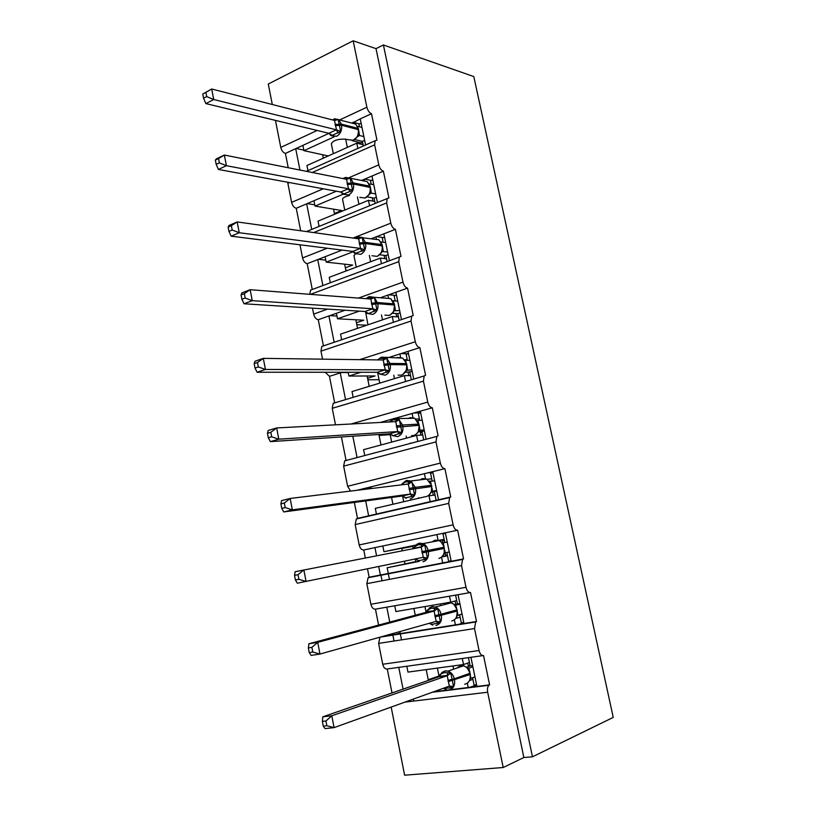 <?xml version="1.0" encoding="UTF-8"?>
<svg xmlns="http://www.w3.org/2000/svg" width="816" height="816" viewBox="0 0 816 816"><rect width="100%" height="100%" fill="white"/><g stroke="black" fill="none" stroke-linecap="round" stroke-linejoin="round"><path stroke-width="1.22" d="M380.97 575.311L382.051 580.757M392.873 635.174L394.036 641.029M365.599 144.973L360.233 118.891L352.614 122.869M272.309 104.509L268.27 84.028L353.165 40.8L376.013 48.644L523.862 757.523L503.207 767.509L487.662 692.233C487.132 689.061 487.56 686.746 488.947 685.277L489.6 684.869L483.531 655.534C481.511 655.829 480.012 654.146 479.053 650.505L474.514 628.544L475.677 621.986L476.503 621.506L470.506 592.508C468.455 592.651 466.956 590.917 465.997 587.306L461.519 565.6L462.57 559.419L463.549 558.878L457.623 530.216C455.563 530.216 454.053 528.431 453.104 524.841L448.678 503.39L449.626 497.566L450.748 496.975L444.893 468.649C442.813 468.506 441.303 466.66 440.354 463.1L435.979 441.905L436.825 436.407L438.09 435.785L432.307 407.786C430.205 407.51 428.696 405.613 427.757 402.084L423.433 381.123L424.187 375.941L425.585 375.299L419.863 347.616C417.751 347.218 416.231 345.26 415.303 341.761L411.029 321.035L411.703 316.159L413.222 315.506L407.561 288.14C405.44 287.609 403.91 285.6 402.992 282.122L398.759 261.64L399.361 257.03L400.993 256.397L395.403 229.337C393.261 228.674 391.731 226.613 390.813 223.166L386.631 202.909L387.172 198.563L388.906 197.941L383.377 171.187C381.225 170.401 379.695 168.3 378.777 164.873L374.646 144.85L375.125 140.74L376.961 140.148L371.484 113.689L360.233 118.891M357.847 148.43L356.765 143.167L306.928 165.526L307.948 170.646M356.765 143.167L363.1 144.677M299.941 170.044L295.698 148.685L285.406 153.439L288.232 167.719M377.441 202.541L371.984 176.032L364.181 179.357L364.405 180.479M383.377 171.187L371.984 176.032M369.587 205.754L368.465 200.308L318.016 221.116L319.076 226.42M368.465 200.308L374.758 201.45M311.732 229.418L306.653 203.837L296.239 208.274L300.686 230.765M389.395 260.722L383.867 233.825L375.962 236.905L376.339 238.741M395.403 229.337L383.867 233.825M381.449 263.711L380.297 258.091L329.225 277.318L330.307 282.754M380.297 258.091L386.539 258.856M322.891 285.549L317.73 259.59L307.193 263.69L312.283 289.476L310.559 290.149L309.754 294.321M401.472 319.464L395.882 292.271L387.875 295.106L388.559 298.432M407.561 288.14L395.882 292.271M393.445 322.31L392.261 316.526L340.558 334.132L341.649 339.629M392.261 316.526L398.463 316.904M334.162 342.281L328.93 315.945L318.26 319.719L323.411 345.78L321.81 346.443L320.963 351.145L322.544 359.162M413.692 378.889L408.031 351.38L399.922 353.95L400.605 357.275M419.863 347.616L408.031 351.38M405.532 381.347L404.359 375.625L352.012 391.568L353.124 397.127M404.359 375.625L410.519 375.605M345.515 399.422L340.252 372.912L329.45 376.349L334.662 402.686L333.183 403.349L332.245 408.316L335.498 424.83M426.044 438.988L420.322 411.162L412.111 413.477L412.947 417.557M432.307 407.786L420.322 411.162M417.782 441.181L416.599 435.397L363.599 449.647L364.721 455.267M410.193 443.19L411.703 443.078M416.599 435.397L422.708 434.969M357.02 457.307L352.818 436.203M435.979 441.905L343.648 466.13L344.689 460.856L346.025 460.224L341.425 436.958M450.452 497.046L438.539 499.78L432.755 471.638L424.442 473.678L425.442 478.553M444.893 468.649L432.755 471.638M438.539 499.78L430.175 501.697L428.981 495.853L435.04 495.016M424.799 496.822L375.309 508.368L376.441 514.049L357.52 518.395L354.368 502.452M430.175 501.697L376.441 514.049M368.648 515.845L365.68 500.922M363.416 489.508L363.263 488.743L356.969 490.294M463.549 558.878L451.187 561.275L445.332 532.807L436.907 534.582L438.07 540.253M457.623 530.216L445.332 532.807M451.187 561.275L442.711 562.918L441.538 557.195M417.506 560.388L419.353 561.367L387.151 567.742L388.304 573.485L369.138 577.208L367.486 568.813M442.711 562.918L388.304 573.485M445.699 555.665L447.423 555.308M404.92 563.887L415.844 561.602M445.638 555.37L447.362 555.013M404.95 564.019L387.151 567.742M441.884 556.93L447.505 555.747M447.464 555.533L442.252 556.604M419.271 561.337L415.915 561.969L415.313 558.96M380.409 575.025L378.716 566.498M376.584 555.798L374.962 547.628L363.763 549.984L365.344 557.981M476.503 621.506L463.978 623.495L458.051 594.691L449.524 596.18L450.748 602.147L456.715 600.566M470.22 592.559L458.051 594.691M463.978 623.495L455.399 624.852L454.369 619.813M455.399 624.852L400.289 633.604L399.881 631.564M455.838 618.395L460.122 617.171M459.683 615.029L457.501 615.437M400.289 633.604L382.755 636.388M392.292 634.868L392.078 633.757M389.762 622.098L386.794 607.165L375.452 609.154L378.604 625.087M328.981 133.324L302.909 145.36L303.96 150.664L334.213 136.802M336.355 191.199L313.946 200.736L315.017 206.091L342.985 194.29M364.181 179.357L361.559 180.479M342.149 250.073L325.115 256.714L326.196 262.13L353.277 251.675M375.962 236.905L371.321 238.711M345.097 310.223L336.406 313.303L337.498 318.77L359.315 311.141M387.875 295.106L380.307 297.779M348.167 372.269L348.922 376.043L360.907 372.28M399.922 353.95L387.661 357.847M412.111 413.477L394.679 418.394M392.822 418.914L380.287 422.453M424.442 473.678L371.015 486.836L371.351 488.539M436.907 534.582L382.816 545.975L383.948 551.698L415.813 545.088M449.524 596.18L394.74 605.778L395.893 611.561L450.748 602.147M489.6 684.869L476.921 686.44L470.924 657.298L462.284 658.502L463.519 664.53L469.435 662.521M482.868 655.625L470.924 657.298M476.921 686.44L468.221 687.511L467.333 683.176M468.221 687.511L449.259 689.846M448.219 689.979L433.684 691.774M428.237 679.728L438.988 676.025M468.323 665.927L470.016 665.346M469.72 680.462L472.882 679.32M403.073 689.122L398.759 667.376L387.274 668.977L392.017 692.947M462.284 658.502L406.807 666.254L407.969 672.098L463.519 664.53M353.165 40.8L366.884 107.233C367.781 110.639 369.322 112.792 371.484 113.689M275.441 120.391L280.775 147.421C281.622 150.654 283.172 152.663 285.406 153.439M388.334 573.883L389.426 579.35M400.319 633.991L401.492 639.866M413.314 699.108L413.702 701.077M391.17 707.074L404.614 775.2L503.207 767.509M474.514 628.544L378.614 643.416L382.724 664.255C383.632 667.702 385.142 669.283 387.274 668.977M378.614 643.416L380.011 637.153M461.519 565.6L366.833 583.664L370.892 604.268C371.79 607.696 373.31 609.328 375.452 609.154M366.833 583.664L368.108 577.748L369.138 577.208M448.678 503.39L355.174 524.566L359.193 544.945C360.08 548.352 361.61 550.035 363.763 549.984M355.174 524.566L356.327 518.986L357.52 518.395M343.648 466.13L347.616 486.285L350.554 491.079M325.247 372.269L329.45 376.349M312.477 308.142L313.65 314.099C314.517 317.404 316.057 319.27 318.26 319.719M299.982 244.8L302.573 257.938C303.44 261.222 304.98 263.14 307.193 263.69M289.496 182.56L287.854 183.294L291.618 202.378C292.475 205.642 294.015 207.601 296.239 208.274M287.854 183.294L287.711 182.233M333.336 153.683L331.327 143.759C333.214 140.403 337.987 138.863 345.658 139.148L347.912 139.689M352.145 140.699L360.988 142.82L362.569 142.117M328.246 155.958L303.96 150.664M344.75 210.1L342.567 199.339C342.526 197.951 344.831 196.666 349.483 195.463M334.58 214.282L334.427 213.486L341.649 210.508L315.017 206.091M356.286 267.138L353.93 255.52L355.745 253.725M345.994 271.004L345.362 267.832L352.665 265.067L326.196 262.13M345.841 270.249L347.534 270.422M367.945 324.809L365.588 311.804M357.53 328.348L356.408 322.759L363.803 320.219L337.498 318.77M356.806 324.727L366.731 325.217M396.617 316.435L398.392 316.547M404.695 359.703L407.255 359.734M369.199 386.335L367.577 378.267L375.064 375.952L348.922 376.043M367.883 379.777L379.052 379.695M416.048 419.098L419.414 418.924M379.073 435.418L390.17 434.673M420.454 432.653L422.209 432.531M432.154 480.961L430.889 481.267M427.309 479.308L431.705 478.778M413.233 548.689L412.661 545.873L415.701 545.21M439.1 540.62L444.2 539.621M438.518 540.396L444.139 539.325M402.288 550.81L401.809 548.403L409.561 546.791L383.948 551.698M401.819 548.474L412.763 546.383M442.619 540.661L444.343 540.335M442.537 540.253L444.261 539.927M376.013 48.644L383.408 44.962L473.8 76.571L613.234 717.407L532.45 756.809L523.862 757.523M383.408 44.962L532.45 756.809M361.284 144.248L360.988 142.82M372.953 201.124L372.28 197.819M384.754 258.641L384.081 255.326M396.688 316.792L396.005 313.487M408.755 375.615L408.071 372.29M420.964 435.091L420.281 431.766M433.306 495.251L432.623 491.926M445.74 555.869L445.118 552.82L449.269 551.963M447.239 542.079L443.078 542.885L442.476 539.978M457.939 615.315L462.04 614.071M455.695 604.411L455.002 601.015M468.455 666.56L467.741 663.092M428.369 680.401L426.197 669.62M406.807 666.254L398.759 667.376M415.262 615.254L413.896 608.471M395.576 634.348L400.177 633.043M404.93 563.938L404.389 561.214M392.924 504.257L391.558 497.444M366.333 487.988L371.127 487.407M381.001 444.965L378.889 434.489M367.118 375.982L367.577 378.267M341.404 372.545L348.218 372.545M355.807 319.78L356.408 322.759M329.797 315.639L336.947 316.047M344.617 264.18L345.362 267.832M318.434 259.315L325.798 260.151M333.55 209.161L334.427 213.486M307.234 203.592L314.772 204.857M322.606 154.734L323.299 158.182M296.188 148.461L303.858 150.144M394.74 605.778L386.794 607.165M382.816 545.975L374.962 547.628M371.015 486.836L363.263 488.743M342.271 372.269L340.252 372.912M336.406 313.303L328.93 315.945M325.115 256.714L317.73 259.59M313.946 200.736L306.653 203.837M302.909 145.36L295.698 148.685M469.985 687.296L476.595 684.848M427.411 472.954L432.898 472.331M413.743 413.018L420.648 412.712M401.044 353.603L408.071 353.746M388.722 294.8L395.515 295.372M376.635 236.64L383.306 237.609M364.732 179.122L371.331 180.458M353.002 122.227L359.55 123.93M458.572 624.352L463.835 622.812M464.641 684.247C468.914 683.165 470.73 679.932 470.077 674.536L470.149 673.139L466.966 667.59L463.59 665.764L460.805 665.509L456.644 668.151M441.711 672.588L445.159 670.844L447.964 671.119L444.883 671.007L440.314 674.312L444.363 672.568L450.799 673.067L453.533 686.491L450.86 687.919L443.374 688.276M322.371 721.385L323.269 726.128L326.859 725.73L325.951 720.977L322.371 721.385L322.84 716.815L438.763 676.811L440.314 674.312M322.84 716.815L331.806 715.775L447.219 675.699L438.763 676.811M325.951 720.977L331.806 715.775L334.07 727.627L449.341 686.134L447.219 675.699M326.859 725.73L334.07 727.627L325.094 728.617L323.269 726.128M474.963 676.913L470.781 678.412L470.608 676.393M468.435 657.645L470.149 665.978L466.599 667.202M476.564 684.695L474.055 685.001L472.566 677.77M468.109 668.263L468.792 668.212L469.73 671.67M472.882 666.784L468.792 668.212M470.149 665.978L472.637 665.642M468.19 682.441L469.955 679.871L470.393 674.353M466.834 667.529L468.69 668.243M450.799 673.067L447.321 675.658M453.533 686.491L449.443 686.093L450.86 687.919M453.869 604.279L451.238 602.81L447.913 602.453L444.21 604.666M429.073 608.124L432.123 606.614L435.479 606.982L431.797 606.798L427.36 610.133L431.307 608.246L437.682 608.603L440.385 621.874L437.733 623.302L431.46 624.311L429.889 623.557M308.356 647.894L309.244 652.576L312.783 652.025L311.885 647.333L308.356 647.894L308.907 643.773L425.748 612.439L427.023 610.664M308.907 643.773L317.73 642.355L434.092 611.041L425.748 612.439M311.885 647.333L317.73 642.355L319.974 654.055L436.193 621.353L434.092 611.041M312.783 652.025L319.974 654.055L311.131 655.411L309.244 652.576M455.593 595.119L457.409 603.952L454.532 604.727M463.743 622.373L461.275 622.761L459.622 614.754M455.512 605.237L456.705 608.277M459.989 604.075L455.858 605.186M457.409 603.952L459.877 603.534M457.603 612.847L457.919 615.233M456.45 617.498L457.399 611L456.817 609.909C455.981 606.421 454.114 604.054 451.238 602.81L435.479 606.982C438.376 608.257 440.252 610.674 441.109 614.234L434.775 615.641M457.144 609.797L453.941 604.309L455.756 605.207M456.878 616.702L456.552 617.284M437.682 608.603L434.204 611.011M440.385 621.874L436.295 621.323M416.629 544.415L419.24 543.15L423.076 543.609L418.863 543.354L414.569 546.71L418.424 544.68L424.728 544.904L427.4 558.022L424.759 559.46L418.577 560.684L415.344 558.96M294.535 575.392L295.168 571.71L421.229 547.128L423.3 557.318L297.35 583.195L295.412 580.003L298.901 579.309L298.013 574.688L294.535 575.392L295.412 580.003M298.013 574.688L303.858 569.915L306.071 581.461L298.901 579.309M444.802 542.558L443.017 533.858L445.444 533.348M451.085 560.765L448.637 561.235L446.831 552.473M443.078 542.885L443.833 545.608M444.751 550.086L445.118 552.82M441.66 557.104L444.179 553.676L444.281 548.434M438.916 558.43C443.078 557.073 444.842 553.748 444.21 548.444L443.965 547.25C443.21 544.058 441.548 541.834 438.977 540.58L442.976 542.905M445.016 552.85L443.71 554.645M424.728 544.904L421.229 547.128M413.375 548.658L414.191 547.291M427.4 558.022L423.3 557.318M406.511 480.43L410.764 480.971L406.082 480.644L401.921 484.021L405.674 481.868L411.927 481.97L414.559 494.914L411.947 496.363L405.838 497.801L402.206 496.016L410.458 494.078L408.306 484.021L290.159 498.454L292.342 509.847L410.346 494.088M280.898 503.86L281.602 500.606L290.159 498.454L284.325 503.013L280.898 503.86L281.765 508.419L285.192 507.572L284.325 503.013M285.192 507.572L292.342 509.847L283.764 511.938L402.206 496.016M436.652 490.579L432.103 491.232M436.764 491.13L431.419 492.089M432.184 481.103L430.583 473.341L432.99 472.75M439.069 499.984L436.142 500.412L434.357 491.691M434.642 480.808L430.338 481.328L431.093 483.643M432.041 488.08L432.46 491.14M444.149 498.494L447.066 498.148M428.563 495.547L431.511 491.691L431.603 485.306L426.788 479.053L422.576 478.533L420.005 479.869M429.461 481.012L430.338 481.328M432.358 491.15L431.032 492.68M411.927 481.97L408.408 484.01M414.559 494.914L410.458 494.078M281.765 508.419L283.764 511.938M390.089 421.933L393.088 419.791L399.269 419.761L400.615 425.34L401.88 432.562L393.251 435.662L389.62 433.786L397.769 431.582L395.75 421.627L276.655 427.951L278.807 439.181L397.657 431.582M267.444 433.286L268.209 430.45L276.655 427.951L270.82 432.286L267.444 433.286L268.301 437.774L271.677 436.795L270.82 432.286M271.677 436.795L278.807 439.181L270.351 441.629L389.62 433.786M424.177 429.889L419.302 430.369M424.402 431.011L418.322 431.899L419.291 425.32M419.71 420.362L418.302 413.508L420.668 412.845M423.718 439.885L422.025 431.654M422.188 420.23L417.853 420.454L418.496 422.362M419.485 426.819L419.944 430.154M419.842 430.165L418.445 431.48M399.269 419.761L395.75 421.627L396.331 419.516M401.88 432.562L397.769 431.582M268.301 437.774L270.351 441.629M380.644 358.438L386.764 358.285L389.344 370.933L380.807 374.238L377.186 372.28L385.223 369.811L383.224 359.978L263.313 358.367L265.445 369.454L385.121 369.811M254.164 363.64L255 361.213L263.313 358.367L257.489 362.508L254.164 363.64L255.01 368.067L258.335 366.945L257.489 362.508M258.335 366.945L265.445 369.454L257.111 372.239L377.186 372.28M411.845 369.893L406.694 370.219M412.182 371.576L405.358 372.29M407.378 360.305L406.154 354.348L408.49 353.614M411.376 379.807L409.836 372.29M409.877 360.346L405.511 360.274L406.021 361.763M407.072 366.292L407.582 369.883M402.706 374.564L406.603 369.852L406.888 364.854M407.48 369.883L406.042 370.964M386.764 358.285L383.224 359.978M389.344 370.933L385.223 369.811M255.01 368.067L257.111 372.239M368.342 297.799L374.411 297.524L376.951 310.029L368.516 313.528L367.169 313.426L364.885 311.498L372.83 308.774L370.852 299.044L250.155 289.7L252.256 300.645L372.718 308.764M241.057 294.913L241.964 292.873L250.155 289.7L244.341 293.638L241.057 294.913L241.893 299.278L245.177 298.024L244.341 293.638M245.177 298.024L252.256 300.645L244.045 303.766L364.885 311.498M399.646 310.58L394.25 310.763M400.105 312.803L397.78 313.599L392.516 313.262M395.189 300.941L394.138 295.851L396.454 295.045M399.177 320.382L397.78 313.599M397.708 301.135L393.302 300.788L393.679 301.828M394.801 306.469L395.352 310.284M389.966 315.098L393.567 311.804L394.618 305.072M395.25 310.284L393.771 311.141M374.411 297.524L370.852 299.044M376.951 310.029L372.83 308.774M241.893 299.278L244.045 303.766M356.184 237.854L362.192 237.456L364.701 249.818L355.052 253.531M228.123 227.072L228.949 231.387L232.183 230L231.356 225.675L228.123 227.072L229.102 225.42L237.17 221.932L358.632 238.823L360.58 248.431L239.241 232.733L231.152 236.171L352.736 251.41L360.468 248.421M354.664 253.205L352.736 251.41M231.356 225.675L237.17 221.932L239.241 232.733L232.183 230M387.59 251.93L382.245 251.593M388.161 254.694L385.866 255.551L379.817 254.796M383.132 242.24L382.265 238.007L384.55 237.13M387.11 261.599L385.866 255.551M385.672 242.587L381.235 241.964L381.46 242.566M382.663 247.34L383.265 251.369M377.349 256.295L381.409 252.766L382.265 250.787L382.49 245.973M383.163 251.359L381.653 252.001M362.192 237.456L358.632 238.823M364.701 249.818L360.58 248.431M228.949 231.387L231.152 236.171M344.168 178.602L350.115 178.082L352.594 190.301L343.067 194.33M215.363 160.12L216.179 164.383L219.361 162.863L218.545 158.6L215.363 160.12L216.403 158.845L224.359 155.04L346.433 179.275L347.259 177.939M218.545 158.6L224.359 155.04L226.399 165.699L218.423 169.453L340.721 192.005L348.473 188.792L346.545 179.296L350.115 178.082M342.669 193.973L340.721 192.005M219.361 162.863L226.399 165.699L348.361 188.771M375.666 193.933L371.311 193.106L369.638 193.994M376.339 197.227L374.075 198.155L367.282 196.901M371.209 184.192L370.515 180.805L372.769 179.846M375.166 203.47L374.075 198.155M373.769 184.702L369.362 183.967M370.678 188.894L371.311 193.106M364.874 198.135L369.393 194.412L370.301 192.27L370.495 187.537M371.209 193.096L369.658 193.525M352.594 190.301L348.473 188.792M216.179 164.383L218.423 169.453M335.06 120.462L335.335 119.269L338.171 119.391L340.629 131.468L331.214 135.803M202.766 94.024L203.561 98.226L206.703 96.594L205.897 92.381L202.766 94.024L211.701 89.005L334.478 120.411L336.498 129.836L213.721 99.532L205.856 103.591L328.848 133.283L336.386 129.805M330.827 135.415L328.848 133.283M205.897 92.381L211.701 89.005L213.721 99.532L206.703 96.594M363.875 136.588L359.489 135.507L357.581 136.609M364.66 140.383L362.426 141.392L354.929 139.577M359.428 126.796L358.897 124.226L361.121 123.206M363.365 145.972L362.426 141.392M361.998 127.459L357.612 126.337M358.816 131.111L359.489 135.507M352.553 140.607L357.51 136.721L358.469 134.405L358.642 129.764M359.387 135.476L357.806 135.701M338.171 119.391L334.591 120.442M340.629 131.468L336.498 129.836M203.561 98.226L205.856 103.591M366.884 107.233L339.629 119.952M317.128 130.458L280.775 147.421M374.646 144.85L312.242 172.482M378.777 164.873L349.35 177.531M323.228 188.782L291.618 202.378M386.631 202.909L313.691 232.57M390.813 223.166L353.042 238.048M327.257 248.217L302.573 257.938M398.759 261.64L310.406 294.372M402.992 282.122L358.387 298.085M327.593 309.111L313.65 314.099M411.029 321.035L320.963 351.145M415.303 341.761L359.662 359.662M423.433 381.123L332.245 408.316M427.757 402.084L351.074 424.004M440.354 463.1L347.616 486.285M453.104 524.841L359.193 544.945M465.997 587.306L370.892 604.268M479.053 650.505L382.724 664.255M487.662 692.233L404.93 702.117M453.655 669.171L453.002 665.968M440.701 605.594L440.365 603.922M418.822 498.219L418.71 497.668M406.572 438.09L406.154 436.05M394.454 378.644L393.751 375.146M382.48 319.862L381.48 314.935M370.637 261.732L369.352 255.418M358.928 204.245L357.428 196.911M347.341 147.4L345.658 139.148M470.149 673.139L469.822 673.312C468.874 669.487 466.803 666.968 463.59 665.764L447.964 671.119C451.197 672.343 453.298 674.914 454.257 678.82L447.923 680.371M448.178 681.625L470.077 674.536L469.822 673.312L454.257 678.82L454.512 680.065C455.175 685.562 453.339 688.847 449.024 689.928M447.137 675.709L447.77 672.71M438.814 676.801L441.436 673.547M444.506 688.714L443.955 688.072M451.707 620.966C455.92 619.752 457.705 616.468 457.062 611.123L456.817 609.909L441.109 614.234L441.354 615.468C442.007 620.905 440.201 624.24 435.948 625.474M435.03 616.876L457.399 611M434.01 611.051L434.673 608.277M425.799 612.439L427.064 611.786L428.431 609.338M437.733 623.302L436.234 621.333M431.46 624.311L430.124 623.057M421.79 551.677L428.114 550.412C427.349 547.159 425.677 544.894 423.076 543.609L438.977 540.58L435.173 540.131L432.001 541.906M422.045 552.901L444.21 548.444L443.965 547.25L428.114 550.412L428.359 551.626C429.002 557.022 427.227 560.408 423.025 561.785M414.079 548.515L415.007 546.292M421.066 547.159L421.739 544.609M413.61 548.607L415.579 545.884M424.759 559.46L423.127 557.348M418.577 560.684L415.528 558.919M431.603 485.306L426.788 479.053L410.764 480.971L415.273 487.346L408.969 488.478M425.218 496.771L426.278 496.618C430.389 495.128 432.123 491.752 431.501 486.499L431.256 485.316L415.273 487.346L415.517 488.549C416.15 493.894 414.395 497.332 410.244 498.841M409.214 489.692L431.848 486.489M401.798 484.816L402.472 483.49M408.357 484.01L408.959 481.695M402.166 484.775L402.869 483.174M411.947 496.363L410.264 494.108M405.838 497.801L402.257 496.006M419.057 424.157L414.691 418.231L410.122 417.639L408.204 418.557M393.934 418.445L398.545 419.047L402.584 425.024L396.29 426.023M411.539 435.683L413.783 435.52C417.843 433.898 419.557 430.481 418.934 425.279L418.7 424.106L402.584 425.024L402.818 426.217C403.451 431.511 401.717 434.989 397.627 436.642L392.098 435.458M396.525 427.217L419.291 425.309L414.691 418.231L393.455 418.669L389.477 421.964M389.762 421.943L390.099 421.382M399.279 434.02L397.576 431.603M393.251 435.662L389.671 433.765M381.5 357.173L402.686 358.091L406.643 363.671L402.686 358.091L397.81 357.449L396.576 357.989M377.665 359.907L380.97 357.408L386.417 357.826L390.038 363.436L383.755 364.303M398.086 375.136L401.431 375.125C405.44 373.371 407.133 369.913 406.521 364.752L406.276 363.589L390.038 363.436L390.272 364.609C390.895 369.862 389.191 373.381 385.152 375.166L379.624 374.095M383.999 365.486L390.272 364.609L406.878 364.823L406.643 363.671M407.531 369.903L406.929 370.025M383.357 359.968L383.846 358.061M386.764 372.392L385.04 369.832M380.807 374.238L377.227 372.259M384.887 315.149L389.222 315.415C393.179 313.528 394.852 310.029 394.24 304.919L390.772 298.615L394.373 303.899L377.645 302.552L371.372 303.297M369.209 296.626L374.381 297.31L377.879 303.715C378.491 308.927 376.808 312.487 372.82 314.405L367.302 313.456M371.606 304.47L377.879 303.715L394.607 305.041L394.373 303.899M385.642 297.932L385.091 298.156M395.301 310.304L394.516 310.468M371.076 299.033L371.515 297.32M374.391 311.488L372.647 308.785M368.516 313.528L364.936 311.467M382.255 244.841L378.95 239.792L373.738 239.047M357.02 236.783L362.447 237.456L365.384 242.383L359.132 243.005M371.963 255.734L377.145 256.377C381.052 254.378 382.704 250.838 382.102 245.759L381.868 244.627L365.384 242.383L365.619 243.535C366.231 248.696 364.568 252.297 360.631 254.337L355.133 253.521M359.366 244.157L365.619 243.535L382.48 245.932L378.95 239.792L356.459 236.997L354.511 238.252M358.928 238.823L359.315 237.283M362.161 251.287L360.397 248.441M356.357 253.521L352.787 251.379M370.27 186.425L367.231 181.611L362.477 180.662M345.556 177.398L350.605 178.276L353.277 182.906L347.035 183.396M359.815 197.35L365.211 198.013C369.067 195.881 370.699 192.311 370.107 187.272L369.872 186.16L353.277 182.906L353.512 184.039C354.113 189.159 352.471 192.8 348.585 194.963L343.108 194.279M347.259 184.538L353.512 184.039L370.484 187.486L367.231 181.611L350.605 178.276L344.413 177.817L343.097 178.612M371.26 193.137L369.709 193.627M346.933 179.296L348.412 178.796M350.074 191.78L348.279 188.792M344.342 194.198L340.772 191.974M358.418 128.653L355.603 124.063L351.308 122.961M334.203 118.718L338.875 119.758L341.302 124.103L335.07 124.481M347.861 139.648L353.41 140.291C357.214 138.047 358.826 134.436 358.234 129.448L358.01 128.347L341.302 124.103L341.527 125.225C342.128 130.295 340.507 133.977 336.671 136.272L331.214 135.731M335.294 125.603L341.527 125.225L358.632 129.703L358.397 128.602L355.603 124.063L338.875 119.758L331.775 119.728M359.448 135.538L357.857 135.986M334.764 120.462L336.641 119.952M338.12 132.957L336.314 129.826M332.469 135.548L328.889 133.253M488.947 685.277L432.368 692.243M475.677 621.986L380.062 637.143M462.57 559.419L368.108 577.748M449.626 497.566L356.327 518.986M436.825 436.407L344.689 460.856M424.187 375.941L333.183 403.349M411.703 316.159L321.81 346.443M399.361 257.03L310.559 290.149M387.172 198.563L306.469 231.571M375.125 140.74L306.408 171.329M439.11 676.637L437.386 668.09M426.095 612.306L424.942 606.574M403.736 501.738L402.574 496.016M391.67 442.099L389.997 433.806M379.746 383.122L377.563 372.331M443.547 688.367L446.413 689.693M447.831 675.393L439.875 676.27L439.783 675.403M467.803 668.416L467.507 667.906M430.44 623.995L432.776 625.148M426.676 611.612L434.867 610.674M426.85 611.113L427.36 610.133M444.302 547.179L441.058 541.763M414.569 546.71L414.395 548.077L422.066 546.751M404.716 497.546L406.154 498.341M405.991 484.306L409.418 483.582M401.921 484.021L401.584 484.847M418.292 431.939L415.579 434.704M394.628 421.688L396.933 421.178M377.941 372.504L378.797 373.432M382.592 359.978L384.591 359.499M390.772 298.615L368.638 296.861L366.027 298.676M365.476 311.651L366.629 312.926M370.505 299.023L372.392 298.554M353.175 251.522L354.215 252.776M358.469 238.802L360.335 238.323M341.037 192.097L342.312 193.657M329.052 133.345L330.551 135.211"/></g></svg>
